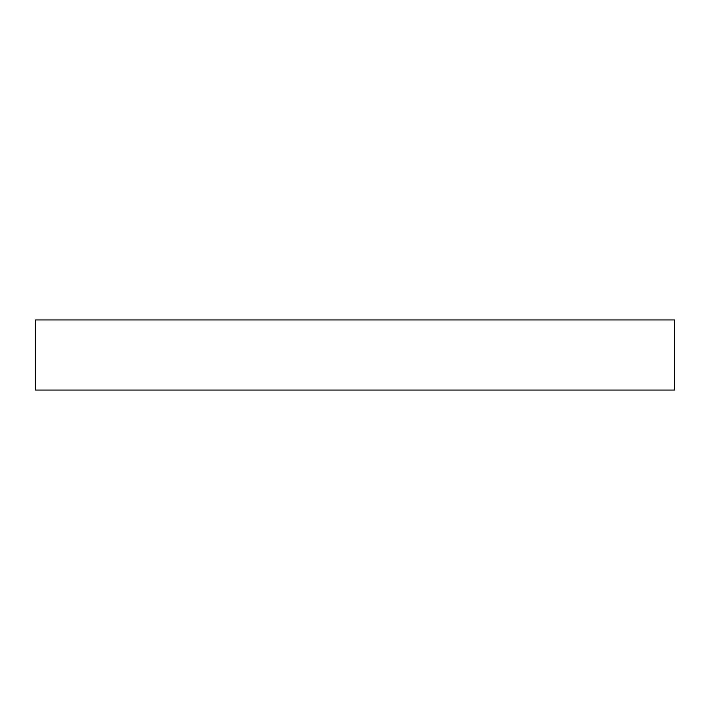 <?xml version="1.0" encoding="UTF-8"?>
<svg xmlns="http://www.w3.org/2000/svg" width="710" height="710" viewBox="0 0 710 710"><rect width="100%" height="100%" fill="white"/><g stroke="black" fill="none" stroke-linecap="round" stroke-linejoin="round"><path stroke-width="1.06" d="M674.5 390.065L35.5 390.065L674.5 390.065L674.5 319.935L35.5 319.935L35.5 390.065L35.5 319.935L674.5 319.935L674.5 390.065"/></g></svg>
